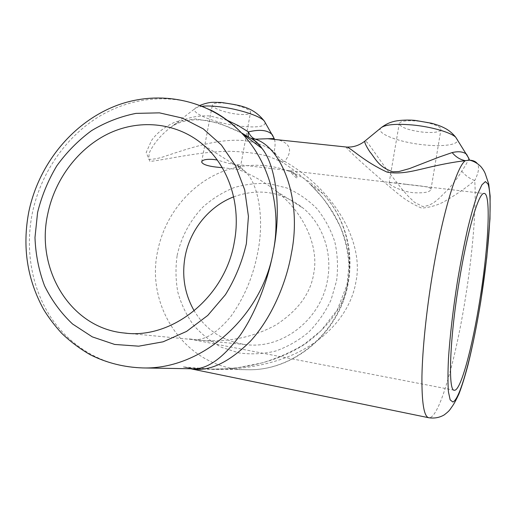 <?xml version="1.0" encoding="UTF-8"?>
<svg xmlns="http://www.w3.org/2000/svg" width="516" height="516" viewBox="0 0 516 516"><rect width="100%" height="100%" fill="white"/><g stroke="black" fill="none" stroke-linecap="round" stroke-linejoin="round"><path stroke-width="0.39" stroke-dasharray="2.58 1.94" d="M224.331 103.168C236.541 104.187 251.421 109.534 250.531 112.456C249.886 114.307 245.816 114.913 238.315 114.275C226.331 113.23 211.502 107.992 212.379 104.967C212.998 103.187 216.978 102.587 224.331 103.168M416.618 121.021C428.706 122.06 440.961 126.265 440.974 129.264C440.303 132.077 434.388 133.051 423.223 132.186C409.24 130.419 401.229 127.658 399.19 123.898C399.777 121.196 405.582 120.234 416.618 121.021M405.937 184.27C394.985 182.58 389.361 182.245 389.07 183.264C389.316 184.98 401.08 191.333 413.052 192.707C424.339 193.294 430.318 192.126 430.995 189.211C430.866 186.592 418.115 185.67 405.937 184.27M222.215 167.635L238.508 169.603C252.098 174.84 264.74 182.071 276.434 191.301C305.782 214.263 318.959 248.39 313.696 273.712C310.574 293.411 298.08 310.432 276.215 324.79C252.505 337.838 226.24 342.901 197.409 339.986L188.572 338.806L191.984 339.47C203.472 341.25 216.32 333.717 230.536 316.869C244.345 297.661 253.479 275.834 257.942 251.369C264.218 219.939 258.987 184.56 245.448 171.693C241.34 167.519 236.999 164.939 232.413 163.946L228.582 163.385L217.217 160.012M274.57 139.443C275.383 143.035 275.221 147.073 274.086 151.562C266.101 145.893 256.013 142.222 243.829 140.558C218.345 138.436 191.133 147.653 167.287 155.497C160.154 158.16 153.981 159.438 148.776 159.328L149.143 153.168C153.691 143.325 161.173 134.495 171.596 126.684L171.602 126.678C181.974 118.809 194.751 115.229 209.941 115.952L227.388 120.363M468.812 158.289C468.141 160.94 465.787 165.223 461.743 171.131C457.898 177.691 452.848 184.309 446.579 190.997C440.045 196.912 433.879 205.678 422.675 206.51L414.574 202.343L408.221 196.222L402.564 189.836L387.587 170.719L369.411 145.112L367.237 142.513L365.728 141.197L364.896 141.094M345.978 146.989C347.262 149.724 372.571 172.783 397.088 192.958C404.331 199.15 412.523 204.207 421.669 208.122C431.163 207.297 439.548 204.613 446.824 200.073C457.718 193.629 467.019 187.108 474.733 180.516C478.822 172.363 479.616 166.642 477.119 163.359M202.33 106.206L196.061 107.76L171.596 126.684C174.698 124.569 178.6 122.834 183.322 121.473L193.313 119.873C196.448 119.686 200.782 119.886 206.31 120.473C217.913 122.75 229.626 126.884 241.456 132.876L218.52 122.924L195.622 118.912L175.956 121.634C165.339 126.33 157.238 132.554 151.646 140.307L146.189 152.472L149.975 161.495C172.75 158.483 200.788 151.414 229.762 151.311C244.132 151.678 257 153.342 268.365 156.303L281.942 161.94C292.217 168.519 301.666 175.982 310.284 184.328L310.445 184.483C340.605 213.405 353.77 251.524 347.978 281.53C344.462 304.55 330.479 325.164 306.027 343.359C281.323 360.252 246.358 369.495 211.779 369.121L183.322 366.934C222.506 373.016 267.294 368.16 300.273 351.196C333.246 334.2 351.693 307.323 355.866 282.091C364.49 242.578 334.645 189.985 284.69 161.405C292.843 150.749 290.708 143.564 278.272 139.836M233.645 196.86C259.071 187.753 282.413 191.649 303.666 208.541C322.719 224.75 332.433 252.627 327.615 279.291C321.436 319.159 282.504 349.532 245.861 344.604C223.344 341.508 206.129 330.266 194.21 310.871M183.322 366.934L192.178 368.785L183.322 366.934M461.743 171.131C465.219 175.466 469.547 178.594 474.733 180.516C476.558 207.284 472.514 254.336 465.213 299.396C455.499 360.6 438.845 419.65 428.667 417.721M190.946 368.759L188.63 368.36M228.582 163.385C236.244 164.398 240.153 165.888 240.301 167.861L238.508 169.603M289.147 170.551L293.23 172.383L296.771 176.169C293.178 172.989 290.637 171.119 289.147 170.551C295.107 177.136 297.861 179.484 297.41 177.601L296.771 176.169M281.942 161.94L284.69 161.405C280.291 159.134 276.757 155.851 274.086 151.562C275.731 156.09 278.343 159.547 281.942 161.94M251.008 138.398L241.978 133.16M200.144 105.335L196.061 107.76C187.011 112.424 217.455 124.169 242.488 126.401C257.652 127.749 265.211 126.465 265.179 122.556M381.24 127.658C374.306 133.025 399.145 142.545 424.468 144.906C442.734 146.841 458.156 144.835 457.524 140.068M142.906 367.934C106.148 367.566 72.601 348.752 52.135 319.249C31.831 289.541 24.865 250.408 32.269 213.418C40.571 173.286 65.545 136.869 99.414 116.326C133.341 96.028 175.176 92.745 210.102 109.747M177.162 255.381C181.187 237.025 190.191 220.203 203.156 206.851C212.431 198.66 222.719 192.255 234 187.643C245.648 184.186 257.49 182.877 269.526 183.722L286.96 188.03C298.08 192.926 308.039 199.769 316.824 208.567C324.706 218.333 330.692 229.368 334.774 241.669C337.625 254.44 338.232 267.456 336.593 280.717L331.066 299.873C325.377 312.025 317.888 322.81 308.607 332.227C298.506 340.599 287.451 346.894 275.434 351.106C263.166 353.995 250.957 354.589 238.792 352.886L221.57 347.313C210.857 341.631 201.492 334.213 193.481 325.061C186.424 315.115 181.213 304.188 177.852 292.295C175.627 280.085 175.395 267.778 177.162 255.381M347.978 281.53C353.705 249.196 343.682 215.507 322.726 193.577C297.216 166.726 257.826 158.502 224.196 170.919C190.546 183.451 164.604 215.14 157.612 251.35C144.944 308.936 188.488 370.462 247.893 369.74C294.107 371.062 340.212 331.459 347.978 281.53M389.07 183.264L399.19 123.898M201.64 161.959L212.379 104.967M310.284 184.328L322.726 193.577C344.069 215.798 354.105 249.615 348.423 281.807C340.721 331.407 294.868 370.972 247.893 369.74L211.766 369.121M190.011 339.147L454.209 390.212M126.51 333.226L191.984 339.47M197.409 339.986L245.861 344.604M203.897 145.389L245.448 171.693M276.434 191.301L303.666 208.541M188.604 368.353L190.559 368.753M232.413 163.946L483.621 193.487M211.779 369.121L225.253 368.792L238.534 367.56L262.528 362.793C278.369 357.814 292.262 351.635 304.201 344.256L321.075 330.659L337.335 309.8L347.049 284.58L348.939 265.54C348.248 252.963 345.436 240.198 340.495 227.24C334.187 214.566 327.821 204.284 321.404 196.415L310.445 184.483M295.752 174.756L297.41 177.601M240.301 167.861L246.074 136.585M246.255 135.611L250.531 112.456M430.995 189.211L440.974 129.264M252.118 138.778L248.783 137.146"/><path stroke-width="0.77" d="M217.217 160.012L213.779 159.476C206.374 158.941 202.324 159.767 201.64 161.959C202.743 164.83 209.606 166.72 222.215 167.635M457.524 140.068L455.68 137.179C450.404 132.225 430.673 126.601 412.11 124.936C396.159 123.634 385.923 124.504 381.395 127.529L364.896 141.094C364.283 142.248 365.979 145.905 369.991 152.065C374.835 157.322 378.028 167.087 392.973 171.789L398.874 171.544L409.446 168.609L439.077 157.103L452.171 152.575C455.783 156.974 460.169 159.676 465.335 160.676C454.022 161.953 440.587 164.494 425.023 168.287C413.49 170.964 400.261 174.614 387.142 172.138C363.683 161.308 352.267 149.066 347.042 147.099L345.978 146.989M477.119 163.359C475.597 161.437 473.114 160.379 469.657 160.173L465.335 160.676C456.905 166.184 442.309 213.85 432.35 274.918C426.255 311.89 422.436 349.784 421.94 376.183C421.714 402.693 423.952 416.541 428.667 417.721C434.246 418.592 439.406 417.67 444.147 414.941C450.133 410.336 449.494 410.097 452.397 406.144C454.061 403.815 456.234 399.771 458.918 394.018C461.768 386.639 464.768 377.035 467.915 365.218C472.656 346.062 476.978 324.583 480.873 300.783L486.782 257.432L489.968 218.803L490.135 196.054L488.697 183.935L485.44 174.208C484.653 171.873 483.111 169.319 480.802 166.539C477.526 163.282 473.811 161.153 469.65 160.166L466.574 154.232C463.239 151.646 458.434 151.098 452.171 152.575M459.105 281.962C449.513 340.108 447.959 391.67 454.357 390.238C460.704 391.212 472.404 347.139 479.861 299.899C488.581 246.525 491.458 190.746 483.621 193.487C478.209 194.093 467.09 232.252 459.105 281.962M278.272 139.836L267.772 138.727L255.362 139.185C282.226 147.679 302.299 200.118 291.359 253.633C286.096 284.116 270.939 318.804 250.492 341.14C228.646 362.838 208.793 372.042 190.946 368.759M194.21 310.871C184.696 294.159 181.658 276.079 185.096 256.639C189.978 229.942 209.025 206.303 233.645 196.86M234.341 241.914C225.247 297.216 172.241 339.67 124.201 333.007C70.44 328.041 35.314 269.178 47.743 213.992C54.948 178.723 78.877 147.273 110.024 132.902C141.171 118.68 178.02 122.847 203.897 145.389C228.82 166.862 241.359 204.955 234.341 241.914M210.102 109.747C222.106 115.668 232.858 123.692 242.359 133.818C268.997 162.024 281.607 206.523 273.635 249.725C262.754 316.521 201.846 369.785 142.906 367.934L193.403 368.805C207.496 369.224 223.073 358.059 240.134 335.316C256.149 312.27 268.488 278.885 273.635 249.725C281.523 208.832 276.157 165.83 262.005 148.427L261.98 148.395C258.013 143.209 253.775 139.572 249.247 137.482L241.978 133.16M381.24 127.658L381.395 127.529C385.536 124.408 389.722 122.382 393.947 121.466C396.585 120.583 406.356 119.486 415.29 120.434L431.711 123.266C439.877 125.62 442.418 126.975 444.308 127.923C448.481 129.929 452.274 133.012 455.68 137.179L468.812 158.289M227.388 120.363L238.095 125.498L248.351 131.909C250.195 135.785 252.537 138.211 255.362 139.185L251.008 138.398M248.783 137.146C248.099 136.327 247.957 134.586 248.351 131.909C259.948 129.135 267.946 130.103 272.351 134.805L274.57 139.443M265.179 122.556L264.347 121.131C260.393 115.771 235.947 108.141 216.468 106.451C210.838 105.928 206.123 105.844 202.33 106.206M246.371 243.713L248.435 216.378L244.707 189.869L235.483 165.655L221.39 144.99L203.304 128.89L182.277 118.054L159.444 112.856L135.966 113.385C120.351 116.481 105.535 122.24 91.513 130.671C78.232 140.455 66.654 152.188 56.773 165.881C48.078 180.432 41.68 195.964 37.591 212.469L34.978 237.541C35.604 254.33 38.79 270.403 44.524 285.748C51.671 300.351 61.017 313.102 72.569 324.009L92.28 336.864L114.687 344.443L138.701 346.178L163.101 341.811L186.56 331.414L207.748 315.444L225.428 294.707C235.173 278.879 242.152 261.883 246.371 243.713M480.841 300.751C489.052 249.583 492.832 196.635 487.975 183.98L485.401 181.58L481.918 184.825L477.635 193.99C474.443 203.001 471.082 214.74 467.56 229.214C464.032 244.984 460.698 262.122 457.563 280.627C453.125 308.691 449.926 336.284 448.469 358.736C447.811 372.584 447.804 383.627 448.436 391.863L450.171 399.874L452.842 402.003C460.285 399.571 472.695 351.906 480.841 300.751M364.896 141.094C360.458 144.551 355.692 146.518 350.59 146.983L347.042 147.099L267.772 138.727L274.222 138.552L264.347 121.131C252.324 105.851 237.928 105.258 221.764 102.503L213.566 102.297C209.767 102.265 205.291 103.271 200.144 105.335M262.005 148.427L242.359 133.818C209.18 98.82 157.78 89.145 114.726 106.257C71.595 123.479 38.539 164.856 28.799 211.85C22.117 246.803 27.103 279.401 43.757 309.645C48.562 317.54 54.515 325.396 61.617 333.22C70.299 341.573 79.87 348.758 90.326 354.776C106.689 362.948 124.214 367.334 142.906 367.934M124.201 333.007L126.51 333.226M190.559 368.753L428.667 417.721M261.98 148.395C258.993 144.151 255.71 140.945 252.124 138.785M246.074 136.585L246.255 135.611"/></g></svg>
